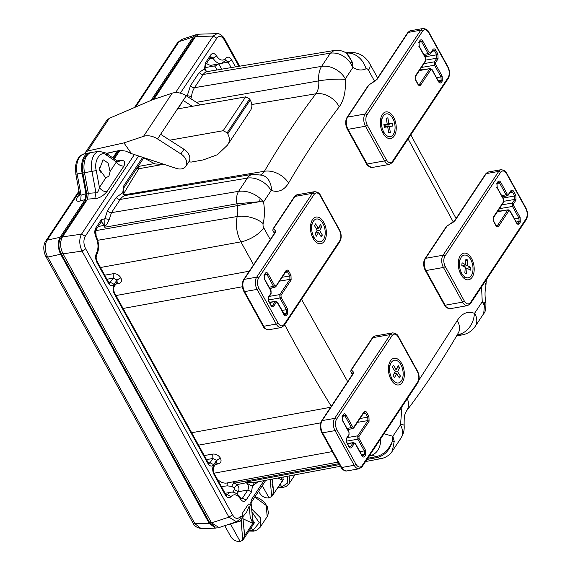 <?xml version="1.0" encoding="UTF-8"?>
<svg xmlns="http://www.w3.org/2000/svg" width="570" height="570" viewBox="0 0 570 570"><rect width="100%" height="100%" fill="white"/><g stroke="black" fill="none" stroke-linecap="round" stroke-linejoin="round"><path stroke-width="0.85" d="M254.263 530.827L252.838 530.478L259.279 522.754L251.919 511.917M251.648 508.996L260.39 517.745L260.198 527.164L257.362 529.844L253.814 531.154L248.919 531.069M254.975 496.57L259.721 498.579L264.188 502.106L267.245 506.438L268.498 513.1L267.173 516.662L260.155 527.236M267.173 516.662L266.261 505.476L254.712 496.969M287.544 476.221L287.344 483.189L281.737 486.972L278.189 487.008M277.825 487.557L282.706 487.649L286.361 486.281L289.104 483.659L289.888 475.779M283.169 487.322L281.737 486.972L280.141 484.072M99.714 170.665A8.557 4.888 80 0 0 99.387 168.82M249.282 530.513L252.838 530.478L251.235 527.578M252.396 517.083L253.785 524.407L252.524 525.64M283.219 477.033L282.692 480.902L281.43 482.135M79.665 195.189L79.501 193.8L81.097 195.161L80.676 200.875C76.665 202.072 75.639 200.654 77.584 196.621L79.494 193.757M217.22 527.713L215.489 528.155L209.154 523.281L60.641 254.241C57.705 247.929 57.52 242.286 60.078 237.312L85.172 199.55L85.942 193.729L82.101 173.13A18.397 10.502 -100 0 1 89.055 152.917A18.397 10.502 -100 0 1 90.381 152.803M196.016 35.917L193.793 37.805L152.66 99.722M118.467 150.665L113.694 158.382M87.352 155.104A16.979 9.69 80 0 0 82.892 172.966L86.683 193.308L85.735 200.462L60.513 238.431C58.218 242.799 58.382 247.758 61.004 253.315L209.746 522.768L215.339 527.058M79.472 195.446L77.584 196.621M151.029 100.413L193.159 36.993L195.838 34.791L197.583 34.62M112.881 157.833L117.498 150.886M135.582 107.039L179.03 41.639L181.609 39.473L195.838 34.791M215.489 528.155L201.096 528.547L194.883 523.666L209.154 523.281M201.096 528.547C196.8 527.685 194.121 525.889 193.059 523.146L194.883 523.666L47.716 257.07C44.56 250.772 44.375 245.129 47.16 240.141L79.159 191.969M192.29 106.312L183.12 100.42L160.626 134.292L183.968 149.276A10.737 7.567 -146.4 0 1 188.919 161.645L185.834 166.29A10.737 7.567 -146.4 0 0 180.882 153.928L157.541 138.938A15.333 10.809 -146.4 0 0 143.519 136.351L123.925 142.906L87.609 150.993L109.326 118.296L106.718 120.413L85.514 152.347L87.609 150.993M200.384 104.88L186.205 95.774A15.333 10.809 -146.4 0 0 172.183 93.188L152.589 99.75L109.326 118.296M85.016 153.722L85.514 152.347M123.925 142.906L131.499 153.622L125.785 151.136L120.17 150.288L106.319 153.366M131.499 153.622L176.23 168.378A10.737 7.567 -146.4 0 0 185.834 166.29M245.67 96.857L249.646 98.931L227.152 132.796L223.176 130.722L245.67 96.857L177.876 108.87L186.205 95.774M188.877 161.709L191.064 162.108L203.241 159.921L217.412 154.719L227.466 145.136L250.8 109.925L227.466 145.136M227.152 132.796L227.743 133.864L250.237 99.999C252.204 103.726 252.389 107.032 250.8 109.925M227.743 133.864C229.717 137.591 229.902 140.904 228.314 143.797M249.646 98.931L250.237 99.999M223.176 130.722L169.803 140.184M164.645 164.559L154.99 163.932L142.871 157.37M385.911 134.926A11.535 6.584 -100 0 1 382.726 116.957A11.535 6.584 -100 0 1 389.374 114.563A11.535 6.584 -100 0 1 394.789 124.232A11.535 6.584 -100 0 1 392.915 134.962A11.535 6.584 -100 0 1 385.911 134.926L382.064 131.271A6.135 3.498 -100 0 1 382 131.207M380.332 121.795A6.135 3.498 -100 0 1 380.368 121.709L382.726 116.957M388.683 132.625L387.7 126.818L384.38 127.331L383.881 124.431L387.208 123.918L386.218 118.111L387.878 117.855L388.868 123.662L392.189 123.149L392.68 126.048L389.36 126.561L390.343 132.368L388.683 132.625M384.251 126.604L387.7 126.818M390.343 132.368L388.633 132.34M384.786 126.64L389.36 126.561M384.757 126.49L392.68 126.048M392.189 123.149L387.878 124.78L384.558 125.293L388.868 123.662M386.282 118.46L387.878 117.855M384.038 125.322L387.208 123.918M387.878 124.78L388.077 125.97M310.479 226.938A6.135 3.498 -100 0 1 310.515 226.853L312.88 222.101A11.535 6.584 -100 0 1 321.843 221.858A11.535 6.584 -100 0 1 324.565 237.22A11.535 6.584 -100 0 1 316.058 240.07A11.535 6.584 -100 0 1 314.191 237.69A11.535 6.584 -100 0 1 312.88 222.101M316.058 240.07L312.21 236.415A6.135 3.498 -100 0 1 312.146 236.351M315.595 223.853L318.295 228.328L320.461 224.601L321.815 226.839L319.649 230.572L322.356 235.047L321.266 236.913L318.566 232.439L316.4 236.165L315.046 233.928L317.212 230.195L314.512 225.72L315.595 223.853M316.592 229.168L318.295 228.328M316.094 232.125L318.566 232.439M322.356 235.047L320.297 235.303M316.785 230.928L319.649 230.572M318.958 227.202L321.815 226.839M394.012 381.28A11.535 6.584 -100 0 1 390.828 363.311A11.535 6.584 -100 0 1 400.375 363.881A11.535 6.584 -100 0 1 402.363 378.886A11.535 6.584 -100 0 1 394.012 381.28L390.165 377.625A6.135 3.498 -100 0 1 390.101 377.568M388.434 368.135A6.135 3.498 -100 0 1 388.469 368.07L390.828 363.311M399.378 377.946L396.578 373.656L394.54 377.589L393.136 375.445L395.174 371.505L392.374 367.208L393.393 365.242L396.193 369.538L398.231 365.598L399.634 367.743L397.596 371.683L400.397 375.979L399.378 377.946M394.219 373.357L396.578 373.656M400.397 375.979L398.288 376.271M394.889 372.06L397.596 371.683M396.927 368.12L399.634 367.743M394.454 370.4L396.193 369.538M467.051 255.624A11.535 6.584 -100 0 1 472.829 271.306A11.535 6.584 -100 0 1 463.866 276.137A11.535 6.584 -100 0 1 460.681 258.167A11.535 6.584 -100 0 1 467.051 255.624M463.866 276.137L460.011 272.481A6.135 3.498 -100 0 1 459.954 272.424M458.287 262.991A6.135 3.498 -100 0 1 458.323 262.927L460.681 258.167M470.428 270.13L466.994 268.292L466.574 273.821L464.856 272.909L465.27 267.373L461.828 265.535L462.042 262.77L465.483 264.608L465.897 259.079L467.614 259.998L467.201 265.527L470.642 267.366L470.428 270.13M465.227 268.142L466.994 268.292M470.642 267.366L467.087 268.342M463.645 266.504L467.201 265.527M465.79 260.497L467.614 259.998M462.726 266.012L465.483 264.608M501.999 204.815L512.394 203.055L512.508 206.447L499.441 208.67M516.947 223.141L518.123 222.963L517.46 223.433L516.541 222.578L510.093 210.886L508.269 209.81L497.368 211.784M501.707 195.695L506.075 194.79L507.492 195.752L511.147 191.199L512.558 192.161L510.065 192.674M425.056 258.602L446.224 226.732A1.475 1.04 33.6 0 1 446.274 226.646A1.475 1.04 33.6 0 1 446.851 226.29A0.983 0.413 151.1 0 1 447.357 225.841L454.44 220.939L485.64 173.971A1.475 1.04 33.6 0 1 486.224 173.622A8.835 5.045 -100 0 1 488.554 171.933L501.051 169.718C504.144 170.152 506.046 171.363 506.773 173.358A1.475 0.62 151.1 0 1 506.673 173.857C504.543 170.608 502.505 170.109 500.56 172.361L444.871 256.187C443.332 259.186 443.446 262.585 445.206 266.382L464.343 301.053C466.474 304.302 468.511 304.793 470.464 302.542L526.146 218.716C527.685 215.724 527.578 212.325 525.811 208.527L506.673 173.857M444.472 305.142A1.475 0.62 -28.9 0 0 445.12 305.228A8.835 5.045 -100 0 0 450.129 308.705L445.989 307.194A8.457 4.831 -100 0 1 444.472 305.142L425.334 270.472A8.457 4.831 -100 0 1 424.543 259.471A8.457 4.831 -100 0 1 424.949 258.759A1.475 1.04 33.6 0 1 424.992 258.673A1.475 1.04 33.6 0 1 425.576 258.324L446.851 226.29M498.672 209.824L499.391 211.114M504.044 201.253L514.81 199.429L512.394 203.055L513.606 203.697L513.677 205.734L512.508 206.447L518.964 218.139L520.125 217.419L520.282 222.172L519.334 223.604L518.123 222.963L519.071 221.538L518.964 218.139L514.51 218.894M497.582 182.607L497.931 181.688C498.843 180.619 499.797 180.847 500.788 182.386L507.236 194.071L506.075 194.79L499.619 183.105L498.216 182.143L497.004 183.804L497.204 187.544L503.659 199.229L503.68 202.286L493.563 217.512L493.762 221.253L495.9 225.121L496.812 225.984L497.475 225.513L496.299 225.684M510.521 191.662L510.87 190.743C511.782 189.675 512.729 189.903 513.727 191.442L512.558 192.161L514.696 196.03L515.857 195.311L516.014 200.07L514.81 199.429L514.696 196.03L502.982 198.018M519.334 223.604C518.422 224.68 517.467 224.445 516.477 222.913L510.029 211.221L507.592 210.28L497.475 225.513L498.686 226.155C497.774 227.223 496.826 226.988 495.836 225.456L493.698 221.588L493.542 216.828L503.659 201.602L503.196 199.122M496.741 187.437L497.14 187.879L496.983 183.12L497.931 181.688M460.303 255.709A13.537 7.731 -100 0 1 470.756 257.156A13.537 7.731 -100 0 1 473.321 274.84A13.537 7.731 -100 0 1 463.524 277.896A13.537 7.731 -100 0 1 459.762 256.65A13.537 7.731 -100 0 1 460.303 255.709M274.826 232.738L272.994 230.764A2.451 1.033 151.1 0 1 272.93 230.679A2.451 1.033 151.1 0 1 272.909 230.643L273.009 228.898A1.475 1.04 33.6 0 1 273.059 228.812A1.475 1.04 33.6 0 1 273.636 228.463A0.983 0.413 -28.9 0 0 273.6 228.834A1.475 1.325 137.1 0 0 272.994 230.764L274.419 233.351L272.952 230.708M269.66 302.613L275.68 301.359L277.497 302.435L284.865 314.982L285.527 314.512L286.738 315.153L287.686 313.721L287.536 308.969L281.081 297.276L281.017 295.239L279.806 294.597L269.411 296.364M268.427 299.948L279.92 297.996L279.806 294.597L289.923 279.371L279.521 281.138M281.017 295.239L291.135 280.012L290.978 275.253L288.84 271.384C287.843 269.852 286.888 269.617 285.983 270.693L275.517 286.838L275.866 285.919L274.897 287.294L273.479 286.339L269.111 287.244M273.115 228.741L294.291 196.871A1.475 1.04 33.6 0 1 294.334 196.785A1.475 1.04 33.6 0 1 294.918 196.429L273.636 228.463M272.909 230.643L274.412 233.365M297.248 194.748L314.704 191.655A8.835 5.045 80 0 0 312.374 193.337L294.918 196.429A8.835 5.045 80 0 1 297.248 194.748L294.334 196.785L273.009 228.898M270.401 289.581L271.448 288.014M281.081 297.276L279.92 297.996L286.368 309.681L286.482 313.08L283.639 313.564M286.261 271.142L287.672 272.104L289.809 275.973L289.923 279.371L291.135 280.012M286.268 271.142L275.894 286.603L274.897 287.294M271.42 305.627L272.595 305.456L271.926 305.926L271.014 305.064L268.876 301.195L268.677 297.462L271.092 293.835L271.064 290.778L264.608 279.086L264.416 275.353L265.62 273.685L267.031 274.647L264.537 275.168M270.6 290.671L271.064 293.151L268.655 296.778L268.812 301.53L270.95 305.399C271.947 306.938 272.895 307.173 273.799 306.097L272.595 305.456L275.004 301.829L277.433 302.77L283.889 314.455C284.879 315.994 285.834 316.229 286.738 315.153M275.866 285.919L274.647 285.62L268.192 273.935C267.195 272.396 266.247 272.161 265.342 273.237L264.387 274.669L264.544 279.421L270.999 291.113M312.495 219.635A13.537 7.731 80 0 0 311.954 220.576A13.537 7.731 80 0 0 315.716 241.822A13.537 7.731 80 0 0 325.513 238.766A13.537 7.731 80 0 0 322.948 221.075A13.537 7.731 80 0 0 312.495 219.635M347.094 117.377L368.27 85.507A1.475 1.04 33.6 0 1 368.32 85.429A1.475 1.04 33.6 0 1 368.897 85.073A0.983 0.413 151.1 0 1 369.403 84.624L377.062 79.365L408.27 32.397L420.767 30.189A1.475 1.04 33.6 0 1 422.598 31.143L366.916 114.969C365.377 117.962 365.484 121.36 367.251 125.165L386.389 159.835C388.519 163.077 390.557 163.576 392.502 161.324L448.191 77.499C449.73 74.506 449.616 71.108 447.856 67.303L428.718 32.64C426.588 29.391 424.55 28.892 422.598 31.143M366.51 163.925A1.475 0.62 -28.9 0 0 367.158 164.003A8.835 5.045 -100 0 0 372.167 167.48L368.035 165.97A8.457 4.831 -100 0 1 366.51 163.925L347.372 129.255A8.457 4.831 -100 0 1 346.589 118.254A8.457 4.831 -100 0 1 346.988 117.541A1.475 1.04 33.6 0 1 347.037 117.456A1.475 1.04 33.6 0 1 347.622 117.099L365.078 114.014A1.475 1.04 33.6 0 1 366.916 114.969M351.07 369.959L372.246 338.088A1.475 1.04 33.6 0 1 372.296 338.003L375.203 335.965A8.835 5.045 80 0 0 372.873 337.654L351.597 369.681A0.983 0.413 -28.9 0 0 351.555 370.051A1.475 1.325 137.1 0 0 350.949 371.982A2.451 1.033 151.1 0 1 350.885 371.897L352.367 374.583L350.906 371.925M350.871 371.861L350.885 371.897A2.451 1.033 151.1 0 1 350.871 371.861L350.963 370.122A1.475 1.04 33.6 0 1 351.013 370.037A1.475 1.04 33.6 0 1 351.597 369.681M375.203 335.965L392.666 332.873A8.835 5.045 80 0 0 390.336 334.562L372.873 337.654A1.475 1.04 33.6 0 0 372.296 338.003L350.963 370.122M301.537 299.328L347.679 381.644M418.9 380.14L457.226 320.625C461.693 313.379 467.4 310.928 474.34 313.265A0.748 0.427 80 0 0 474.675 313.137L482.241 301.751L485.932 302.912L485.768 302.022L484.842 302.271L484.4 305.613L482.241 301.751L481.565 286.917M453.3 222.029L408.106 138.923M374.597 81.282L368.476 70.203A3.791 2.166 80 0 0 366.011 68.813C361.836 70.723 357.468 70.267 352.901 67.452L350.258 62.614L352.31 62.187L352.901 67.452L345.342 78.838A0.748 0.427 80 0 0 345.228 79.387C345.997 91.008 343.995 100.163 339.214 106.847C321.302 130.402 304.416 155.817 288.562 183.091C284.088 190.337 278.381 192.795 271.441 190.458A0.748 0.427 80 0 0 271.106 190.587L263.54 201.972L259.642 201.68L236.935 203.804L237.32 205.848A16.943 9.669 -100 0 1 237.22 216.514L97.712 240.298M99.28 167.145A9.198 5.251 -100 0 1 100.185 172.268M88.322 193.294L95.945 192.781C97.42 193.023 98.582 191.256 99.429 187.473L96.28 170.558L91.962 171.371A18.24 10.41 -100 0 1 99.102 151.292L91.692 152.439A18.404 10.502 80 0 0 84.481 172.703L88.322 193.294L87.552 199.108L62.458 236.885C59.822 241.837 60.007 247.48 63.014 253.814L211.541 522.868L219.015 527.549L236.486 521.807L240.148 518.885L241.944 518.892L241.181 520.887L230.615 523.951A3.192 1.888 74 0 0 230.494 523.78M224.737 525.668L230.679 536.434C232.795 539.968 235.966 541.657 240.184 541.5L230.394 523.809M258.588 491.126L259.585 492.922C261.701 496.463 264.865 498.151 269.09 497.995L262.257 485.611M238.901 66.327L224.381 40.014L224.594 38.931C224.901 38.233 219.55 32.682 217.028 33.673L199.365 34.15L195.546 36.551L153.843 99.33M122.885 150.266L119.914 150.345M119.8 150.565L114.321 158.816M138.61 155.966L85.258 236.279C83.334 239.949 83.469 244.124 85.671 248.805L232.539 514.86C235.161 518.907 237.662 519.519 240.056 516.691L240.113 518.949L240.177 516.505L242.115 516.776L242.806 515.743L242.82 512.53L248.463 504.037L250.401 504.308L249.475 508.447L250.159 517.047L252.816 523.395L244.53 535.864L242.72 515.266M239.642 519.576L241.288 520.731M239.571 519.669L241.181 520.887L242.727 540.232L240.184 541.5M230.615 523.951L227.131 524.885M252.588 519.092L252.774 521.144M281.822 477.297L281.722 479.89L281.68 477.639M280.953 477.461L281.722 479.89L277.832 478.045M272.959 485.398L273.436 492.359L273.322 489.352L271.997 484.172M273.436 492.359L272.196 496.028L269.09 497.995M84.481 172.703L91.962 171.371L95.945 192.781L94.805 198.624C98.98 198.417 103.02 196.109 106.925 191.684L123.918 166.098C120.754 166.119 118.254 164.716 116.423 161.887C118.403 161.417 118.567 161.196 116.907 161.232M105.764 177.933L99.458 169.333L103.092 159.764L108.072 162.984L110.088 171.428L108.941 176.094L105.764 177.933L99.429 187.473C101.268 190.28 103.768 191.684 106.925 191.684M123.918 166.098C125.778 161.866 124.509 160.013 120.106 160.548L118.76 161.702M242.115 516.776L241.944 518.892M244.053 528.903L244.53 535.864L242.727 540.232M250.401 504.308L251.092 503.274L251.156 503.688L252.781 521.158M225.884 60.434L228.128 62.094L218.745 63.861M240.932 498.372L242.478 498.116L241.495 498.885M134.392 154.577L81.51 234.17C79.016 239.108 79.201 244.751 82.066 251.099L228.941 517.154L236.486 521.807M252.816 523.395L242.834 518.693M217.028 33.673L213.116 36.074L175.567 92.597M216.329 462.662L216.557 460.389L212.881 458.501L210.045 462.769L213.7 464.693C211.819 466.916 209.853 466.431 207.786 463.246L114.506 294.27C112.782 290.6 112.668 287.316 114.185 284.416L114.257 286.468L117.099 282.186L117.042 280.119L113.316 278.139L109.504 283.183M208.499 463.025L210.045 462.769L209.069 463.538M258.089 481.757L252.46 486.025L251.505 491.939L247.857 490.022L238.374 491.703C239.464 489.017 239.022 486.652 237.049 484.6L234.113 487.956L234.42 489.623L238.374 491.703L236.956 493.841M251.092 503.274L251.106 500.054C251.52 501.864 251.363 502.598 250.643 502.241M224.381 40.014C221.759 35.96 219.258 35.354 216.864 38.183L213.116 36.074L195.546 36.551M205.414 62.928L205.05 69.191C206.304 71.293 207.124 72.084 207.509 71.549A15.091 8.614 80 0 0 207.295 71.578L207.295 71.578A15.091 8.614 80 0 0 203.262 74.463L194.477 87.687A3.192 2.244 33.6 0 1 190.522 85.607L199.308 72.39L204.466 68.849L205.414 62.928L210.793 54.834C212.56 52.689 214.455 53.053 216.493 55.91C219.763 60.548 222.906 61.325 225.927 58.226C227.801 56.323 229.703 56.893 231.641 59.936L228.128 62.094L231.171 67.609M207.516 71.542C205.941 71.606 204.922 70.709 204.466 68.849L205.05 69.191M254.512 482.42L252.46 486.025C249.567 484.928 247.736 483.852 246.981 482.79L245.406 482.156L254.512 482.42A15.091 8.614 80 0 0 254.84 482.37L340.39 466.281M338.943 463.652L234.826 483.089L237.049 484.6L247.259 482.541M339.464 464.6L245.406 482.156L246.532 482.918C248.534 484.97 248.976 487.336 247.857 490.022L242.478 498.116L246.126 500.04C244.359 502.177 242.464 501.821 240.426 498.964C237.156 494.318 234.013 493.549 230.993 496.648C229.119 498.551 227.216 497.973 225.278 494.931L225.471 493.934L226.425 495.259M225.278 494.931L214.071 474.632C212.346 470.955 212.232 467.671 213.75 464.778L213.821 466.83C212.859 468.768 213.009 471.034 214.27 473.634L225.471 493.934M108.934 282.663L110.48 282.406L114.135 284.33C112.247 286.546 110.281 286.069 108.222 282.884L108.414 281.886L109.369 283.204M108.222 282.884L97.014 262.585C95.361 259.122 95.19 255.937 96.508 253.03C98.653 248.356 98.482 243.112 95.988 237.305C94.449 233.7 94.406 230.544 95.86 227.836L95.931 229.881C95.048 231.926 95.147 234.099 96.245 236.415L95.988 237.305M95.86 227.836L101.239 219.735L101.31 221.787L95.931 229.881M101.396 221.68L104.331 225.321L104.688 227.245L104.802 225.236L98.161 226.532M271.106 190.587A19.138 13.488 -146.4 0 0 247.38 178.111A19.886 11.35 -100 0 1 252.695 174.299L125.877 195.368A21.254 12.127 80 0 0 120.249 199.429L247.38 178.111L238.595 191.328L111.463 212.653L109.305 219.379C107.11 224.017 105.792 226.055 105.357 225.485L104.802 225.236L104.901 218.723L107.509 210.572L116.294 197.348L122.771 192.681L123.384 193.038M101.239 219.735L104.901 218.723L109.305 219.379M187.046 96.316L190.522 85.607M105.357 225.485L104.688 227.245L236.935 203.804C236.094 198.695 236.643 194.534 238.595 191.328C246.126 190.48 253.294 192.817 260.091 198.339L259.642 201.68L95.596 230.672M232.353 481.978A15.426 8.799 80 0 1 234.826 483.089A3.192 2.287 -55.8 0 0 231.883 486.438L227.238 485.847L221.395 486.538M185.3 95.226L191.513 96.572L190.864 98.767M136.786 168.392L138.88 168.734A1203.733 686.985 80 0 0 123.662 193.764M143.547 158.218L123.718 188.064A2.943 2.073 -146.4 0 0 123.647 186.012L122.771 192.681C123.263 194.534 124.296 195.432 125.877 195.368M104.723 275.189L113.174 273.721C116.344 273.486 118.888 274.804 120.797 277.69L116.992 280.027L114.135 284.33M120.797 277.69L120.847 277.782C122.179 280.775 121.431 282.699 118.596 283.554L115.838 284.081M204.288 455.551L212.738 454.083C215.909 453.841 218.453 455.166 220.362 458.052L220.412 458.145C221.744 461.13 220.996 463.054 218.16 463.916L215.403 464.443M162.835 164.438L138.88 168.734L138.781 166.376L153.316 163.768M260.091 198.339L263.54 201.972C264.815 209.732 264.687 216.956 263.148 223.639A3.791 2.166 80 0 0 263.76 227.836L270.258 239.614M365.541 461.55L381.13 458.622L377.026 457.589L375.83 456.77C383.211 454.945 388.655 449.944 392.174 441.757L392.88 436.264L394.233 441.337L392.174 441.757C389.531 450.407 384.486 455.679 377.026 457.589L366.923 459.47M394.233 441.337L392.324 451.134L400.909 438.209A19.138 13.488 -146.4 0 0 400.446 424.878A0.748 0.427 80 0 0 400.553 424.329L401.957 406.745M474.675 313.137A19.138 13.488 33.6 0 1 475.145 326.468L483.731 313.543L484.4 305.613M346.653 53.338L347.593 53.979L352.31 62.187L346.653 53.338C343.261 50.865 339.065 49.918 334.063 50.516L330.393 53.145L203.262 74.463A3.192 2.244 -146.4 0 1 199.308 72.39M350.258 62.614C344.558 55.44 337.939 52.283 330.393 53.145L321.615 66.369A19.138 13.488 33.6 0 1 345.342 78.838M346.61 437.995L346.767 442.748L348.904 446.624C349.902 448.155 350.849 448.391 351.761 447.315L354.17 443.688L355.388 443.987L361.843 455.679C362.841 457.211 363.788 457.446 364.693 456.37L365.648 454.938L365.491 450.186L359.036 438.501L358.972 436.456L369.089 421.23L368.933 416.478L366.795 412.609C365.798 411.07 364.85 410.835 363.945 411.911L353.828 427.137L352.602 426.837L346.154 415.152C345.156 413.613 344.202 413.385 343.297 414.454L342.349 415.886L342.506 420.646L348.954 432.331L349.025 434.368L346.261 438.914M390.457 360.853A13.537 7.731 80 0 0 389.909 361.793A13.537 7.731 80 0 0 393.671 383.04A13.537 7.731 80 0 0 403.474 379.983A13.537 7.731 80 0 0 400.909 362.299A13.537 7.731 80 0 0 390.457 360.853M351.761 447.315L350.55 446.673L349.887 447.144L348.968 446.289L346.838 442.42L346.638 438.679L349.047 435.053L349.018 431.996L342.57 420.311L342.37 416.57L343.318 415.138L344.985 415.872L346.154 415.152M353.828 427.137L352.858 428.519L353.849 427.821L363.966 412.595L365.634 413.321L366.795 412.609M363.14 413.841L365.634 413.321L367.764 417.19L367.878 420.589L369.089 421.23M346.389 441.166L357.875 439.214L364.323 450.906L364.437 454.304L365.648 454.938M361.601 454.782L364.437 454.304L362.819 456.2L361.907 455.345L355.459 443.652L353.635 442.577L347.429 443.489M348.363 430.799L349.403 429.231M347.693 429.588L352.858 428.519L351.441 427.557L347.073 428.462M359.036 438.501L357.875 439.214L357.761 435.822L347.365 437.582M347.615 443.838L353.635 442.577M437.903 54.093L438.059 58.845L435.651 62.472L435.715 64.51L442.17 76.202L442.327 80.954L441.372 82.386C440.468 83.455 439.513 83.227 438.522 81.688L432.067 70.003L430.849 69.704L420.731 84.93C419.819 86.006 418.865 85.771 417.874 84.239L415.737 80.37L415.58 75.611L425.697 60.384L425.633 58.347L419.178 46.655L419.028 41.902L419.976 40.47C420.888 39.401 421.836 39.629 422.826 41.168L429.281 52.853L430.507 53.152L432.915 49.526C433.82 48.457 434.775 48.685 435.765 50.224L437.903 54.093L436.734 54.813L434.604 50.937L433.193 49.975L429.538 54.535L428.113 53.573L421.665 41.881L420.254 40.919L419.05 42.586L419.249 46.327L425.697 58.012L425.726 61.068L415.608 76.294L415.808 80.035L417.938 83.904L418.857 84.766L419.52 84.289L420.731 84.93M382.349 114.492A13.537 7.731 -100 0 1 392.801 115.931A13.537 7.731 -100 0 1 395.366 133.622A13.537 7.731 -100 0 1 385.569 136.679A13.537 7.731 -100 0 1 381.807 115.432A13.537 7.731 -100 0 1 382.349 114.492M438.059 58.845L436.848 58.204L436.734 54.813L425.028 56.793M419.684 70.153L430.314 68.592L432.131 69.668L438.587 81.353L439.499 82.215L440.168 81.745L441.372 82.386M438.993 81.916L440.168 81.745L441.116 80.313L441.002 76.914L442.17 76.202M420.717 68.607L421.43 69.896M430.314 68.592L419.413 70.566M424.044 63.598L434.44 61.831L434.554 65.229L421.486 67.445M84.068 153.907L84.068 153.907A18.29 10.438 80 0 0 77.157 174L75.853 174.213L75.461 166.575L76.48 161.595L78.824 157.22L80.092 155.902L84.068 153.907L89.055 152.917M82.101 173.13L77.157 174L81.097 195.161L85.942 193.729M193.793 37.805L194.805 37.663M118.054 151.82L119.059 151.677M82.892 172.966L84.481 172.682M88.272 193.023L86.683 193.308M85.735 200.462L86.747 200.319M61.717 238.267L60.513 238.431M61.004 253.315L62.593 253.002M211.313 522.455L209.746 522.768M115.218 151.392L106.618 153.572M85.172 199.55L80.676 200.875M134.492 107.502L177.591 42.629L179.03 41.639L193.159 36.993M60.078 237.312L47.16 240.141L45.721 241.138L78.988 191.057M193.059 523.146L45.885 256.543L47.716 257.07L60.641 254.241M180.882 153.928L183.968 149.276M157.541 138.938L160.626 134.292M143.519 136.351L172.183 93.188M509.63 210.779L510.029 211.221M503.31 202.521L503.659 201.602M507.236 194.071L508.461 194.37L508.112 195.289M447.357 225.841L452.879 222.307M453 222.393L455.024 220.583A1.475 1.04 -146.4 0 0 454.44 220.939M455.024 220.583L486.224 173.622L498.722 171.406A8.835 5.045 -100 0 1 501.051 169.718M425.334 270.472A1.475 0.62 -28.9 0 0 425.975 270.558A8.835 5.045 -100 0 1 425.576 258.324L443.032 255.232L498.722 171.406A1.475 1.04 33.6 0 1 500.56 172.361M450.129 308.705L467.585 305.613A8.835 5.045 -100 0 1 462.576 302.136L445.12 305.228L425.975 270.558L443.439 267.465A8.835 5.045 -100 0 1 443.032 255.232A1.475 1.04 33.6 0 1 444.871 256.187M516.235 222.015L519.071 221.538L520.282 222.172M464.343 301.053A1.475 0.62 -28.9 0 1 462.576 302.136L443.439 267.465A1.475 0.62 -28.9 0 0 445.206 266.382M500.788 182.386L497.126 183.618M506.773 173.358L525.911 208.022C527.97 212.296 528.062 216.201 526.181 219.742A1.475 1.04 -146.4 0 0 526.146 218.716M470.464 302.542A1.475 1.04 33.6 0 1 470.499 303.568L526.181 219.742M525.911 208.022A1.475 0.62 151.1 0 1 525.811 208.527M516.014 200.07L513.606 203.697M513.677 205.734L520.125 217.419M516.085 222.471L516.477 222.913M508.803 210.921L498.686 226.155M495.437 225.015L495.836 225.456M493.299 221.146L493.698 221.588M493.193 217.747L493.542 216.828M503.588 199.564L497.14 187.879M496.634 184.039L496.983 183.12M508.461 194.37L510.87 190.743M513.727 191.442L515.857 195.311M277.433 302.77L277.041 302.328M274.647 285.62L273.479 286.339L267.031 274.647L268.192 273.935M271.064 293.151L270.714 294.063L271.064 293.151M263.019 326.126L243.882 291.455A1.475 0.62 -28.9 0 0 244.594 291.612L263.732 326.282A8.835 5.045 80 0 0 268.741 329.759C265.649 329.325 263.746 328.113 263.019 326.126A1.475 0.62 -28.9 0 0 263.732 326.282L276.229 324.066A8.835 5.045 80 0 0 281.238 327.543L284.152 325.506A1.475 1.04 -146.4 0 0 284.117 324.48C282.164 326.731 280.127 326.232 277.996 322.983L258.858 288.32C257.099 284.516 256.985 281.117 258.524 278.124L314.213 194.299C316.158 192.047 318.195 192.546 320.326 195.788L339.464 230.458C341.231 234.263 341.337 237.662 339.798 240.654A1.475 1.04 33.6 0 1 339.834 241.68L284.152 325.506M243.882 291.455C241.822 287.18 241.73 283.276 243.611 279.735A1.475 1.04 33.6 0 1 244.188 279.378A8.835 5.045 80 0 0 244.594 291.612L257.091 289.396L276.229 324.066A1.475 0.62 -28.9 0 0 277.996 322.983M273.6 228.834L275.552 230.936A1.475 1.325 137.1 0 0 274.861 232.681M275.552 230.936L275.388 232.41A1.475 1.04 -146.4 0 0 274.811 232.767L243.611 279.735M275.388 232.41L244.188 279.378L256.685 277.163A8.835 5.045 80 0 0 257.091 289.396A1.475 0.62 -28.9 0 0 258.858 288.32M284.352 314.683L285.527 314.512L286.482 313.08L287.686 313.721M314.213 194.299A1.475 1.04 33.6 0 0 312.374 193.337L256.685 277.163A1.475 1.04 33.6 0 1 258.524 278.124M287.536 308.969L286.368 309.681L281.915 310.436M290.978 275.253L289.809 275.973L282.079 277.284M288.84 271.384L285.178 272.624M339.798 240.654L284.117 324.48M314.704 191.655C317.796 192.083 319.699 193.294 320.426 195.289A1.475 0.62 151.1 0 1 320.326 195.788M320.426 195.289L339.563 229.959A1.475 0.62 151.1 0 1 339.464 230.458M273.799 306.097L276.208 302.471M283.49 314.013L283.889 314.455M285.634 271.605L285.983 270.693M264.993 274.156L265.342 273.237M264.038 275.581L264.387 274.669M264.152 278.979L264.544 279.421M268.306 297.69L268.655 296.778M268.42 301.088L268.812 301.53M270.55 304.957L270.95 305.399M383.995 433.777L392.88 436.264L400.446 424.878M458.551 260.447L459.171 261.21M464.18 276.429L464.18 278.459M270.251 479.47L271.634 496.726M96.28 170.558C93.423 160.89 100.947 149.568 106.512 155.147A3.192 2.287 -55.8 0 0 105.728 152.967L118.446 161.766M106.512 155.147L116.423 161.887L110.088 171.428M99.102 151.292L105.728 152.967M221.687 69.184L218.759 63.89L214.954 66.227L214.163 65.985L213.857 64.781M210.943 56.779L213.066 58.218L209.532 58.888M216.493 55.91L213.066 58.218A15.148 8.643 80 0 0 221.245 63.391L211.897 65.151A15.247 8.7 80 0 1 206.54 63.391M240.426 498.964L240.554 497.838C241.082 497.432 234.605 490.642 231.057 492.295L231.057 492.295A15.148 8.643 80 0 0 227.423 494.618L226.561 495.23M226.098 494.831L227.423 494.618L230.993 496.648M87.552 199.108L94.805 198.624M63.014 253.814L82.066 251.099L85.671 248.805M85.258 236.279L81.51 234.17L62.458 236.885M232.539 514.86L228.941 517.154L211.541 522.868M120.106 160.548L117.306 160.847M234.42 489.623L232.695 492.216M204.908 67.68L214.163 65.985M214.954 66.227L217.013 69.96M251.106 500.054L264.003 480.645M216.864 38.183L180.334 93.166M210.793 54.834L210.864 56.886L205.485 64.98M225.927 58.226L225.748 60.456M231.641 59.936L235.481 66.897M251.505 491.939L246.126 500.04M214.071 474.632L214.27 473.634M207.786 463.246L207.979 462.249L114.705 293.272L114.506 294.27M97.014 262.585L97.213 261.587L108.414 281.886M96.508 253.03L96.693 254.897C99.358 249.211 99.209 243.055 96.245 236.415M123.647 186.012L142.707 157.32M116.294 197.348A3.192 2.244 -146.4 0 0 120.249 199.429L111.463 212.653A3.192 2.244 33.6 0 1 107.509 210.572M95.511 230.985L95.646 230.964A15.426 8.799 80 0 1 96.095 236.101M113.174 273.721L113.316 278.139L106.961 279.243M114.185 284.416L117.042 280.119L120.847 277.782M212.738 454.083L212.881 458.501L206.525 459.605M220.362 458.052L216.557 460.389L213.7 464.693M213.75 464.778L216.607 460.482L220.412 458.145M231.883 486.438L234.113 487.956M257.612 482.484A3.192 2.244 33.6 0 1 257.362 481.899M196.408 102.329L318.737 80.883A19.886 11.35 -100 0 1 321.615 66.369L194.477 87.687A21.254 12.127 80 0 0 191.513 96.572M138.147 166.34L138.781 166.376M117.035 282.285L118.596 283.554M216.6 462.648L218.16 463.916M217.355 479.22A24.446 13.951 80 0 0 226.981 482.99L338.081 462.092M227.238 485.847A3.192 2.586 64.6 0 1 228 482.797M371.419 455.416A16.943 9.669 -100 0 1 375.83 456.77L367.714 458.287M456.563 335.951L462.548 334.825A19.886 11.35 -100 0 1 458.7 334.44L457.29 334.704M263.76 227.836A19.138 8.073 151.1 0 1 240.903 241.858L100.484 267.515M253.55 264.765L240.903 241.858A22.928 13.089 -100 0 1 237.22 216.514A19.138 9.476 13.3 0 1 263.148 223.639M115.959 295.552L249.282 271.199M242.378 286.746L123.091 308.463M191.691 432.737L330.657 407.265M284.665 324.729A1202.216 686.116 80 0 0 331.277 406.332M320.682 422.847L198.552 445.163M332.281 451.59L214.049 473.193M400.553 424.329A19.138 2.586 -4.6 0 1 404.151 425.534C404.493 430.108 403.418 434.333 400.909 438.209M457.632 334.127A16.943 9.669 -100 0 1 458.7 334.44A19.138 14.884 -69.3 0 0 474.34 313.265M346.154 53.01A22.928 13.089 -100 0 1 347.729 52.568L345.926 52.868M345.228 79.387A19.138 2.586 175.4 0 0 318.737 80.883A16.943 9.669 -100 0 1 315.908 93.779L251.783 104.517M124.524 194.769L264.437 171.257A16.943 9.669 -100 0 1 260.846 174.691M339.214 106.847A19.138 13.908 -142.7 0 0 315.908 93.779A1202.216 686.116 80 0 0 264.437 171.257A19.138 13.025 -149.8 0 1 288.562 183.091M252.695 174.299L262.727 175.289A19.138 14.884 110.7 0 1 271.441 190.458M380.489 439.057A19.138 15.525 64.6 0 1 372.495 454.938L369.103 456.192M407.351 398.622A19.138 13.908 37.3 0 1 406.332 411.198L404.992 414.34C404.358 415.231 404.08 418.964 404.151 425.534M457.226 320.625A19.138 13.025 30.2 0 1 458.294 332.987C442.064 360.917 424.743 386.987 406.332 411.198M485.768 302.022C484.792 296.236 484.799 291.298 485.782 287.216A19.138 9.476 -166.7 0 0 484.6 282.335M377.639 77.976L369.759 63.698A19.138 8.073 151.1 0 1 368.476 70.203M366.011 68.813A19.138 15.525 -115.4 0 0 346.325 53.117M398.288 337.012L417.425 371.683C419.185 375.48 419.299 378.879 417.76 381.872L362.071 465.697C360.126 467.949 358.081 467.45 355.958 464.208L336.813 429.538C335.053 425.733 334.946 422.334 336.478 419.342L392.167 335.516C394.119 333.265 396.157 333.764 398.288 337.012A1.475 0.62 151.1 0 0 398.38 336.507L417.525 371.177A1.475 0.62 151.1 0 1 417.425 371.683M348.512 446.182L348.904 446.624M346.375 442.306L346.767 442.748M349.025 434.368L348.669 435.288L349.025 434.368M342.107 420.204L342.506 420.646M348.562 431.889L348.954 432.331M342 416.805L342.349 415.886M342.948 415.373L343.297 414.454M342.492 416.385L344.985 415.872L351.441 427.557L352.602 426.837M363.596 412.83L363.945 411.911M360.041 418.501L367.764 417.19L368.933 416.478M357.483 422.356L367.878 420.589L357.761 435.822L358.972 436.456M359.877 451.661L364.323 450.906L365.491 450.186M362.313 455.907L363.489 455.729L364.693 456.37M361.451 455.238L361.843 455.679M355.388 443.987L354.996 443.546M354.17 443.688L352.958 443.047L350.55 446.673L349.374 446.851M417.76 381.872A1.475 1.04 33.6 0 1 417.796 382.897C419.67 379.356 419.584 375.445 417.525 371.177M351.555 370.051L353.507 372.153L353.35 373.628L322.15 420.596L334.647 418.387L390.336 334.562A1.475 1.04 33.6 0 1 392.167 335.516M353.35 373.628A1.475 1.04 -146.4 0 0 352.766 373.984L321.565 420.952A1.475 1.04 33.6 0 1 322.15 420.596A8.835 5.045 80 0 0 322.549 432.83L335.046 430.614A8.835 5.045 80 0 1 334.647 418.387A1.475 1.04 33.6 0 1 336.478 419.342M321.565 420.952C319.685 424.493 319.777 428.405 321.836 432.673A1.475 0.62 -28.9 0 0 322.549 432.83L341.687 467.5L354.184 465.284L335.046 430.614A1.475 0.62 -28.9 0 0 336.813 429.538M321.836 432.673L340.974 467.343A1.475 0.62 -28.9 0 0 341.687 467.5A8.835 5.045 80 0 0 346.695 470.977L359.193 468.761A8.835 5.045 80 0 1 354.184 465.284A1.475 0.62 -28.9 0 0 355.958 464.208M359.193 468.761L362.107 466.723A1.475 1.04 -146.4 0 0 362.071 465.697M353.507 372.153A1.475 1.325 137.1 0 0 352.823 373.899M352.381 374.568L350.949 371.982L352.787 373.956M432.11 51.457L435.765 50.224M432.566 50.445L432.915 49.526M430.507 53.152L430.151 54.072M423.745 54.478L428.113 53.573L429.281 52.853M419.171 42.401L422.826 41.168M419.627 41.389L419.976 40.47M418.672 42.814L419.028 41.902M418.786 46.213L419.178 46.655M425.633 58.347L425.241 57.905M425.348 61.296L425.697 60.384M415.231 76.53L415.58 75.611M415.345 79.928L415.737 80.37M417.482 83.797L417.874 84.239M418.344 84.467L419.52 84.289L429.637 69.063L430.849 69.704M431.675 69.561L432.067 70.003M438.123 81.246L438.522 81.688M438.28 80.798L441.116 80.313L442.327 80.954M436.556 77.67L441.002 76.914L434.554 65.229L435.715 64.51M435.651 62.472L434.44 61.831L436.848 58.204L426.082 60.035M372.167 167.48L389.631 164.388A8.835 5.045 -100 0 1 384.622 160.911A1.475 0.62 -28.9 0 0 386.389 159.835M392.502 161.324A1.475 1.04 33.6 0 1 392.538 162.35L389.631 164.388M347.372 129.255A1.475 0.62 -28.9 0 0 348.021 129.333L367.158 164.003L384.622 160.911L365.477 126.241A1.475 0.62 -28.9 0 0 367.251 125.165M368.897 85.073L347.622 117.099A8.835 5.045 -100 0 0 348.021 129.333L365.477 126.241A8.835 5.045 -100 0 1 365.078 114.014L420.767 30.189A8.835 5.045 -100 0 1 423.097 28.5C426.182 28.935 428.091 30.146 428.818 32.134A1.475 0.62 151.1 0 1 428.718 32.64M428.818 32.134L447.956 66.804A1.475 0.62 151.1 0 1 447.856 67.303M447.956 66.804C450.015 71.072 450.108 74.983 448.227 78.525A1.475 1.04 -146.4 0 0 448.191 77.499M377.062 79.365A1.475 1.04 -146.4 0 0 376.485 79.722L407.685 32.754A1.475 1.04 33.6 0 1 408.27 32.397A8.835 5.045 -100 0 1 410.599 30.716L423.097 28.5M375.046 81.175L376.485 79.722M369.403 84.624L374.925 81.082M294.975 474.824L289.104 483.659M79.501 193.8L75.853 174.213M177.591 42.629L181.609 39.473M45.885 256.543C43.797 252.631 42.543 245.542 45.721 241.138M381.074 120.284L380.432 120.398M383.218 132.368L382.57 132.482M311.227 225.428L310.579 225.542M313.365 237.512L312.716 237.626M389.182 366.638L388.533 366.752M391.319 378.722L390.671 378.836M459.028 261.495L458.387 261.609M461.166 273.579L460.524 273.693M485.64 173.971L488.554 171.933M424.543 259.471L447.236 225.756M497.646 211.37L508.269 209.81M502.327 196.821L507.492 195.752M467.585 305.613L470.499 303.568M275.68 301.359L269.467 302.271M274.897 287.301L269.731 288.37M268.741 329.759L281.238 327.543M339.563 229.959C341.622 234.227 341.715 238.132 339.834 241.68M249.097 506.203L246.732 511.96L242.92 516.705M272.367 479.071L273.322 489.352M231.057 492.295L225.114 493.285M243.333 539.476L254.427 522.776M272.239 495.964L283.333 479.263M250.985 502.897L265.777 480.31M224.594 38.931L239.649 66.206M221.245 63.391L225.863 60.463M241.367 498.914L240.554 497.838M208.934 463.567L207.979 462.249M114.257 286.468C113.33 288.128 113.48 290.394 114.705 293.272M97.213 261.587C96.016 259.264 95.838 257.041 96.693 254.897M123.718 188.064L123.384 193.023C125.022 195.239 125.927 196.016 126.105 195.339M216.664 462.548L213.821 466.83M207.423 71.556L334.063 50.516M381.13 458.622C385.904 457.617 389.631 455.124 392.324 451.134M462.548 334.825C467.87 333.735 472.074 330.949 475.145 326.468M483.731 313.543C485.27 312.453 486.003 308.911 485.932 302.912M485.782 287.216L486.353 279.699M410.806 134.848L456.086 218.467M369.759 63.698C364.772 55.304 357.433 51.592 347.729 52.568M392.666 332.873C395.751 333.308 397.661 334.519 398.38 336.507M362.107 466.723L417.796 382.897M346.695 470.977C343.61 470.542 341.701 469.331 340.974 467.343M448.227 78.525L392.538 162.35M424.372 55.604L429.538 54.535M346.589 118.254L369.282 84.531M407.685 32.754L410.599 30.716"/></g></svg>
